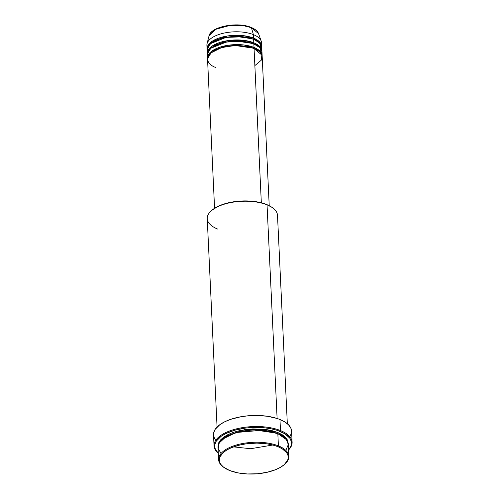<?xml version="1.0" encoding="UTF-8"?>
<svg xmlns="http://www.w3.org/2000/svg" width="499" height="499" viewBox="0 0 499 499"><rect width="100%" height="100%" fill="white"/><g stroke="black" fill="none" stroke-linecap="round" stroke-linejoin="round"><path stroke-width="0.75" d="M251.047 42.964L252.407 42.253M250.953 27.482A0.649 0.418 111.9 0 1 251.415 27.695L258.569 33.664A25.037 11.171 177.3 0 0 251.415 27.695L253.398 34.618A27.351 12.207 -2.7 0 1 261.214 41.136L258.569 33.664C257.578 31.1 255.132 29.036 251.222 27.457C237.667 21.482 210.547 26.553 208.994 36.003L215.718 29.304L229.864 25.43L243.113 25.586L251.415 27.695A25.037 11.171 177.3 0 0 225.511 26.091A25.037 11.171 177.3 0 0 208.994 36.003L207.06 43.687A27.351 12.207 -2.7 0 1 225.105 32.865A27.351 12.207 -2.7 0 1 253.398 34.618L253.567 38.111A0.649 0.418 -68.1 0 0 253.136 38.916L234.698 36.184L221.157 38.267L210.74 43.507L221.157 38.267L234.698 36.184L253.136 38.916A0.649 0.418 111.9 0 1 253.567 38.111A27.351 12.207 -2.7 0 1 261.701 46.245A27.351 12.207 -2.7 0 1 261.701 46.831L259.112 41.405L253.567 38.111L253.398 34.618A27.351 12.207 177.3 0 0 223.402 33.227A27.351 12.207 177.3 0 0 206.892 45.328L207.054 48.821A27.351 12.207 -2.7 0 1 223.564 36.726A27.351 12.207 -2.7 0 1 253.567 38.111L243.549 35.679L227.444 35.978L211.863 41.461L207.11 49.407A27.351 12.207 -2.7 0 1 207.054 48.821M269.223 205.707L262.193 56.724A27.351 12.207 177.3 0 0 254.06 48.59C249.138 45.92 229.877 43.307 215.412 50.174C201.471 57.254 209.218 65.525 215.687 67.44M211.177 52.819L221.593 47.58L235.135 45.496L253.573 48.235L235.135 45.496L221.593 47.58L211.177 52.819M262.143 55.564L261.975 52.071A27.351 12.207 177.3 0 0 253.841 43.931L254.003 47.424A27.351 12.207 -2.7 0 0 224.007 46.039A27.351 12.207 -2.7 0 0 207.497 58.14A27.351 12.207 -2.7 0 0 207.553 58.72L212.3 50.779L227.881 45.297L243.992 44.997L254.003 47.424A0.649 0.418 -68.1 0 0 253.573 48.235A0.649 0.418 111.9 0 1 254.003 47.424A27.351 12.207 -2.7 0 1 262.143 55.564A27.351 12.207 -2.7 0 1 262.137 56.144L259.549 50.717L254.003 47.424L253.841 43.931L243.281 41.442L226.265 42.047L210.865 48.241L207.659 52.47L207.696 56.381M210.958 48.166L221.375 42.926L234.917 40.837L253.355 43.575L234.917 40.837L221.375 42.926L210.958 48.166M261.919 50.904L261.757 47.411A27.351 12.207 177.3 0 0 253.623 39.278L253.785 42.771A27.351 12.207 -2.7 0 0 223.783 41.38A27.351 12.207 -2.7 0 0 207.272 53.48A27.351 12.207 -2.7 0 0 207.334 54.06L212.081 46.12L227.663 40.637L243.774 40.338L253.785 42.771A0.649 0.418 -68.1 0 0 253.355 43.575A0.649 0.418 111.9 0 1 253.785 42.771A27.351 12.207 -2.7 0 1 261.919 50.904A27.351 12.207 -2.7 0 1 261.919 51.491L259.33 46.064L253.785 42.771L253.623 39.278L243.063 36.783L226.047 37.388L210.647 43.581L207.441 47.81L207.472 51.721M284.012 464.843L284.555 464.376A35.167 15.694 177.3 0 0 278.405 445.881L277.974 446.686A34.518 15.4 -2.7 0 1 284.012 464.843A34.518 15.4 -2.7 0 1 229.546 470.47L237.724 472.834L247.273 473.963L257.384 473.776L267.183 472.272L275.828 469.596L280.575 467.264L284.293 464.6L287.636 460.203L288.11 458.687L288.06 455.668L286.694 452.755L282.303 448.844L277.974 446.686L272.722 444.983L266.734 443.804L256.898 443.112L246.793 443.742L240.337 444.883L231.698 447.566L226.951 449.898L223.234 452.562L219.891 456.959L219.273 459.991L219.984 462.972L220.832 464.401L223.465 467.089L229.546 470.47A34.518 15.4 -2.7 0 1 224.238 467.663A34.518 15.4 -2.7 0 1 232.409 447.279A34.518 15.4 -2.7 0 1 277.974 446.686L278.405 445.881A35.167 15.694 -2.7 0 1 288.865 456.342A35.167 15.694 -2.7 0 1 284.28 464.606M287.324 423.713L277.5 215.306A35.167 15.694 177.3 0 0 267.04 204.846A35.167 15.694 -2.7 0 1 272.454 207.709L271.868 207.297A34.518 15.4 177.3 0 0 266.553 204.484L267.04 204.846L277.113 418.468L279.964 419.503L280.488 430.562L280.058 431.367A38.429 17.147 -2.7 0 1 288.559 449.849L290.811 446.412L291.497 443.037L291.285 441.359L289.763 438.122L284.873 433.774L277.251 430.35L270.963 428.741L263.99 427.737L252.831 427.456L245.346 428.092L234.767 430.219L225.766 433.587L221.032 436.382L216.285 441.128L214.869 444.49L214.926 447.853L215.506 449.493L218.3 453.161A38.429 17.147 -2.7 0 1 230.981 431.417A38.429 17.147 -2.7 0 1 280.058 431.367L280.488 430.562A39.078 17.434 -2.7 0 1 292.108 442.183A39.078 17.434 -2.7 0 1 288.565 449.961A39.078 17.434 177.3 0 0 280.488 430.562L279.964 419.503A39.078 17.434 177.3 0 0 237.106 417.52A39.078 17.434 177.3 0 0 213.522 434.804L214.04 445.863A39.078 17.434 -2.7 0 1 237.63 428.579A39.078 17.434 -2.7 0 1 280.488 430.562A39.078 17.434 177.3 0 0 230.002 430.818A39.078 17.434 177.3 0 0 218.306 453.273A39.078 17.434 -2.7 0 1 214.04 445.863M288.865 456.342L288.291 444.116A35.167 15.694 177.3 0 0 277.831 433.656L262.094 430.244L236.956 432.446L225.685 437.012L219.236 442.956L218.219 448.757L221.101 453.41M222.616 439.157L236.108 432.421L253.579 429.758L277.344 433.294L253.579 429.758L236.108 432.421L222.616 439.157M218.026 446.842L219.167 441.815L224.344 436.669L244.391 429.72L264.975 429.377L277.775 432.49A0.649 0.418 -68.1 0 0 277.344 433.294A0.649 0.418 111.9 0 1 277.775 432.49L282.185 434.691L285.472 437.274L287.518 440.137L288.235 443.536L284.842 436.669L277.775 432.49L272.417 430.756L266.323 429.552L252.856 428.909L239.426 430.656L233.376 432.352L228.08 434.523L223.752 437.08L220.546 439.931L218.593 442.956L218.026 446.842M254.864 65.594L261.22 60.26L261.85 55.046L254.06 48.59L261.333 202.794L254.06 48.59A27.351 12.207 177.3 0 0 224.057 47.205A27.351 12.207 177.3 0 0 207.547 59.306L214.576 208.283M292.108 442.183L291.591 431.124A39.078 17.434 177.3 0 0 279.964 419.503L284.86 421.942L288.522 424.811L290.792 427.992L291.597 431.367M285.796 450.36L288.291 444.678L286.688 439.806L277.831 433.656L278.405 445.881L277.831 433.656A35.167 15.694 177.3 0 0 239.258 431.872A35.167 15.694 177.3 0 0 218.026 447.428L218.606 459.654A35.167 15.694 -2.7 0 1 239.832 444.098A35.167 15.694 -2.7 0 1 278.405 445.881A35.167 15.694 177.3 0 0 231.979 446.486A35.167 15.694 177.3 0 0 223.652 467.251L224.238 467.663M261.701 46.245L261.538 42.752A27.351 12.207 177.3 0 0 253.398 34.618L251.415 27.695A0.649 0.418 -68.1 0 0 251.222 27.457M261.557 49.17L259.58 42.964L253.623 39.278A27.351 12.207 177.3 0 0 223.621 37.887A27.351 12.207 177.3 0 0 207.11 49.987L207.272 53.48M249.169 26.834L240.743 25.175L231.268 25.143L222.18 26.753L214.869 29.753M223.951 467.457A35.167 15.694 -2.7 0 1 218.606 459.654M291.435 433.082L289.994 436.494M215.275 439.557L214.314 437.929L213.516 434.56L213.672 432.845L215.113 429.427L219.94 424.599L224.75 421.761L230.632 419.347L240.955 416.734L248.452 415.761L256.106 415.449L267.239 416.235L277.107 418.468L267.04 204.846A35.167 15.694 177.3 0 0 228.467 203.062A35.167 15.694 177.3 0 0 207.235 218.618L217.065 427.025M211.813 210.36L217.782 206.48L225.866 203.455L235.372 201.54L242.096 200.972L248.826 200.991L258.382 202.126L266.553 204.484L271.886 207.31M261.775 53.83L259.798 47.623L253.841 43.931A27.351 12.207 177.3 0 0 223.839 42.546A27.351 12.207 177.3 0 0 207.328 54.647L207.497 58.14M233.488 446.873L250.617 448.72L272.847 445.021M284.923 437.854L285.447 437.249M282.945 436.313L277.344 433.294L282.945 436.313M217.695 229.078A35.167 15.694 -2.7 0 1 211.545 210.578A35.167 15.694 -2.7 0 1 267.04 204.846L266.553 204.484A34.518 15.4 177.3 0 0 212.087 210.116L211.545 210.578M260.809 48.827L261.002 48.047M257.534 41.298L253.136 38.916L257.534 41.298M257.752 45.958L253.355 43.575L257.752 45.958M257.971 50.611L253.573 48.235L257.971 50.611M208.426 55.932L208.145 55.189M210.116 53.773L209.518 53.181M220.901 439.538L221.544 440.112M260.784 48.796L260.996 48.029M261.002 53.449L261.214 52.688"/></g></svg>
